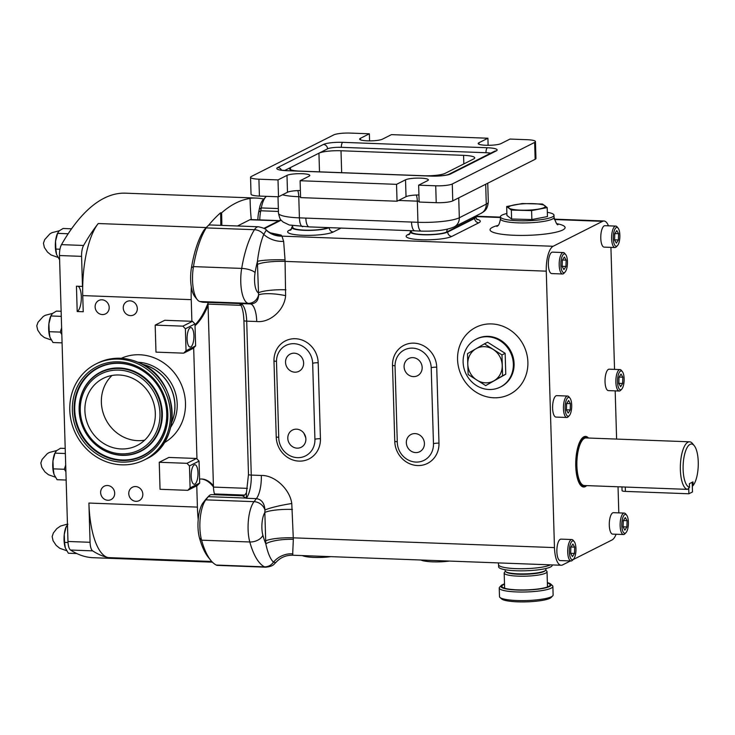 <?xml version="1.0" encoding="UTF-8"?>
<svg xmlns="http://www.w3.org/2000/svg" width="735" height="735" viewBox="0 0 735 735"><rect width="100%" height="100%" fill="white"/><g stroke="black" fill="none" stroke-linecap="round" stroke-linejoin="round"><path stroke-width="1.1" d="M449.361 561.081A19.303 3.418 178.3 0 1 420.953 560.015M270.232 232.811L281.137 235.117L281.955 236.146L283.655 241.411L285.042 259.868A21.453 7.479 92.1 0 0 285.07 261.394L285.612 295.672C284.537 309.995 270.057 322.968 256.754 321.526L246.703 321.149L251.269 475.086L261.32 475.462C274.568 475.012 289.856 489.097 291.777 503.53L293.274 537.836A21.453 7.479 92.1 0 0 293.338 539.352L292.631 555.219L561.154 565.252A21.453 7.479 -87.9 0 1 554.466 547.603L546.261 271.16A21.453 7.479 -87.9 0 1 553.124 246.28L602.553 221.336A21.453 7.479 -87.9 0 1 603.977 220.996A21.453 7.479 -87.9 0 1 608.451 225.82M487.452 336.74A26.818 24.678 -116.8 0 0 476.151 339.184A26.818 24.678 -116.8 0 0 463.996 368.354A26.818 24.678 -116.8 0 0 489.023 389.495A26.818 24.678 -116.8 0 0 500.314 387.06A26.818 24.678 -116.8 0 0 512.479 357.881A26.818 24.678 -116.8 0 0 487.452 336.74M506.874 213.499A26.818 4.75 -1.7 0 0 500.397 216.816A26.818 4.75 -1.7 0 0 517.835 220.739A26.818 4.75 -1.7 0 0 553.997 215.226A26.818 4.75 -1.7 0 0 547.336 212.305M547.198 207.601L547.465 216.559L531.864 219.554L511.606 219.021L506.929 215.484L506.663 206.535L511.339 210.072L531.598 210.605L547.198 207.601L542.522 204.064L522.254 203.531L506.663 206.535M239.445 303.61L240.74 304.823C242.522 308.02 243.579 313.257 243.91 320.515A4.291 0.763 -1.7 0 0 246.703 321.149A21.453 7.479 -87.9 0 0 240.547 303.564L250.598 303.941L248.145 303.344A25.743 8.976 -87.9 0 1 241.686 268.413A77.221 26.919 -87.9 0 1 254.457 229.706A21.453 7.479 -87.9 0 1 258.426 226.766L210.21 224.965A21.453 7.479 92.1 0 0 207.371 226.398A21.453 7.479 92.1 0 0 206.232 227.905A77.221 26.919 92.1 0 0 193.461 266.612A25.743 8.976 92.1 0 0 192.542 280.439A25.743 8.976 92.1 0 0 197.302 299.66A25.743 8.976 92.1 0 0 199.929 301.543L202.52 302.177A21.453 7.479 92.1 0 0 203.053 302.25L240.547 303.564L241.503 304.777M292.429 509.438A21.453 3.804 -1.7 0 0 264.848 512.47L264.967 510.007C264.435 503.172 261.568 499.377 256.377 498.642L246.326 498.266L246.464 492.671C244.746 495.326 243.331 496.364 242.219 495.776L211.634 494.627A21.453 7.479 92.1 0 0 208.804 496.061A21.453 7.479 92.1 0 0 208.29 496.658L205.818 499.855A25.743 8.976 92.1 0 0 199.883 527.675A25.743 8.976 92.1 0 0 201.583 540.179A77.221 26.919 92.1 0 0 210.752 560.318A77.221 26.919 92.1 0 0 216.237 565.05A21.453 7.479 92.1 0 0 217.441 565.38L265.657 567.181A21.453 7.479 -87.9 0 1 264.462 566.85L216.237 565.05M246.464 492.671L248.485 474.452A4.291 0.763 -1.7 0 0 251.269 475.086A21.453 7.479 -87.9 0 1 246.326 498.266L242.688 495.95M210.752 560.318L208.271 557.24A74.005 25.798 -87.9 0 1 199.479 537.937A22.528 7.855 -87.9 0 1 197.991 526.995A22.528 7.855 -87.9 0 1 198.211 519.507A22.528 7.855 -87.9 0 1 203.182 502.657L205.662 499.46A18.237 6.358 -87.9 0 1 206.094 498.955L208.804 496.061M266.392 196.337A21.453 7.479 92.1 0 0 265.758 196.934A21.453 7.479 92.1 0 0 261.302 207.931L260.741 210.78A21.453 7.479 92.1 0 0 259.749 219.894M257.856 219.82A18.237 6.358 -87.9 0 1 258.702 212.011L259.262 209.163A18.237 6.358 -87.9 0 1 263.047 199.819L265.758 196.934M197.302 299.66L194.812 296.582A22.528 7.855 -87.9 0 1 191.302 286.815A22.528 7.855 -87.9 0 1 190.65 279.759A22.528 7.855 -87.9 0 1 191.458 267.659A74.005 25.798 -87.9 0 1 203.696 230.56A18.237 6.358 -87.9 0 1 204.67 229.283L207.371 226.398M292.631 555.219C285.878 555.118 280.246 557.58 275.726 562.606L273.493 562.146C270.37 559.188 267.806 553.106 265.822 543.891A42.906 14.957 -87.9 0 1 265.693 540.868L264.848 512.47A15.012 5.237 92.1 0 0 262.882 535.264A10.722 6.753 164.6 0 1 249.799 541.98L201.583 540.179L199.479 537.937M285.042 259.868A21.453 2.37 -0.2 0 0 257.434 261.366C258.812 250.185 260.925 241.209 263.764 234.428L266.3 230.055M256.754 321.526A21.453 7.479 92.1 0 0 250.598 303.941C255.762 303.674 258.426 300.67 258.582 294.928L257.489 264.425A42.906 14.957 -87.9 0 1 257.434 261.366A66.499 23.18 92.1 0 0 255.091 272.667A10.722 3.51 -170.5 0 0 241.686 268.413L193.461 266.612L191.458 267.659M281.137 235.117A21.453 20.506 -55.8 0 1 268.468 231.764L271.564 233.482M553.124 246.28L281.955 236.146A21.453 21.104 -10.8 0 1 266.263 230.147M283.655 241.411A21.453 15.655 14.4 0 1 263.764 234.428A10.722 8.609 -147.8 0 0 254.457 229.706L206.232 227.905L203.696 230.56M285.915 289.801A21.453 3.804 -1.7 0 0 258.334 292.824A15.012 5.237 92.1 0 1 255.091 272.667M285.612 295.672A21.453 5.026 7.8 0 0 258.582 294.928A10.722 10.024 103.8 0 1 248.145 303.344L199.929 301.543M291.777 503.53A21.453 2.462 -11 0 0 264.967 510.007A10.722 9.04 -142.2 0 0 254.034 501.656L205.818 499.855L203.182 502.657M293.338 539.352A21.453 5.218 -3.2 0 0 265.822 543.891A66.499 23.18 92.1 0 1 262.882 535.264M292.925 553.868A21.453 19.588 -29.3 0 0 273.493 562.146A10.722 9.922 117.3 0 1 264.462 566.85A77.221 26.919 -87.9 0 1 249.799 541.98A25.743 8.976 -87.9 0 1 254.034 501.656L256.377 498.642A21.453 7.479 -87.9 0 0 261.32 475.462M240.593 303.61A4.291 4.134 79.3 0 0 240.409 303.592L202.52 302.177M246.363 498.036A4.291 3.813 -36.5 0 1 246.188 498.082L208.29 496.658L205.662 499.46M552.215 564.921L552.224 565.233A26.818 4.75 178.3 0 1 550.533 566.97A26.818 4.75 178.3 0 1 520.738 570.847A26.818 4.75 178.3 0 1 498.624 566.832L498.56 564.719A26.818 4.75 178.3 0 0 520.674 568.734A26.818 4.75 178.3 0 0 550.478 564.857L550.478 564.857M545.884 568.513L545.921 569.653A20.378 3.611 178.3 0 1 544.635 570.966A20.378 3.611 178.3 0 1 521.988 573.916A20.378 3.611 178.3 0 1 505.175 570.856L505.147 569.726M484.438 343.833L487.617 342.234L505.147 353.315L505.772 374.207L485.679 385.609L502.593 375.805L501.977 354.922L484.438 343.833L467.524 353.636L467.782 364.11L468.149 374.519L485.679 385.609M330.823 556.643A19.303 3.418 178.3 0 1 302.407 555.587M312.669 363.366A19.303 17.769 -116.8 0 0 285.887 345.45A19.303 17.769 -116.8 0 0 276.498 362.015L278.758 437.986A19.303 17.769 -116.8 0 0 305.539 455.893A19.303 17.769 -116.8 0 0 314.92 439.337L312.669 363.366A4.291 0.763 -1.7 0 1 318.181 362.759L320.432 438.731A23.593 21.719 63.2 0 1 299.026 461.111A23.593 21.719 63.2 0 1 276.231 437.077L273.98 361.106A23.593 21.719 63.2 0 1 295.396 338.725A23.593 21.719 63.2 0 1 318.181 362.759M303.628 363.026A9.656 8.884 -116.8 0 0 290.233 354.068A9.656 8.884 -116.8 0 0 285.538 362.355A9.656 8.884 -116.8 0 0 298.934 371.304A9.656 8.884 -116.8 0 0 303.628 363.026M305.879 438.997A9.656 8.884 -116.8 0 0 292.493 430.039A9.656 8.884 -116.8 0 0 287.798 438.317A9.656 8.884 -116.8 0 0 301.185 447.275A9.656 8.884 -116.8 0 0 305.879 438.997M431.206 367.794A19.303 17.769 -116.8 0 0 404.425 349.888A19.303 17.769 -116.8 0 0 395.044 366.443L397.295 442.415A19.303 17.769 -116.8 0 0 424.077 460.321A19.303 17.769 -116.8 0 0 433.466 443.765L431.206 367.794A4.291 0.763 -1.7 0 1 436.728 367.188L438.979 443.159A23.593 21.719 63.2 0 1 417.563 465.549A23.593 21.719 63.2 0 1 394.778 441.505L392.518 365.534A23.593 21.719 63.2 0 1 413.934 343.153A23.593 21.719 63.2 0 1 436.728 367.188M424.417 443.425A9.656 8.884 -116.8 0 0 411.03 434.468A9.656 8.884 -116.8 0 0 406.336 442.746A9.656 8.884 -116.8 0 0 419.731 451.703A9.656 8.884 -116.8 0 0 424.417 443.425M422.166 367.454A9.656 8.884 -116.8 0 0 408.779 358.505A9.656 8.884 -116.8 0 0 404.085 366.783A9.656 8.884 -116.8 0 0 417.471 375.741A9.656 8.884 -116.8 0 0 422.166 367.454M292.668 226.435A19.303 3.418 -1.7 0 0 291.777 227.501A19.303 3.418 -1.7 0 0 307.607 230.395A19.303 3.418 -1.7 0 0 329.087 227.639M328.086 227.602A18.237 3.234 178.3 0 1 307.79 230.202A18.237 3.234 178.3 0 1 292.852 227.464L292.291 225.663M411.205 230.863A19.303 3.418 -1.7 0 0 410.323 231.929A19.303 3.418 -1.7 0 0 426.245 234.823A19.303 3.418 -1.7 0 0 447.698 232.03L474.663 218.424A19.303 3.418 -1.7 0 0 475.876 217.183A19.303 3.418 -1.7 0 0 475.187 216.31M474.856 216.476L474.801 217.211A18.237 3.234 178.3 0 1 473.652 218.387L446.696 231.994A18.237 3.234 178.3 0 1 426.429 234.63A18.237 3.234 178.3 0 1 411.389 231.902L411.15 230.707M214.749 494.747L214.491 493.948A12.872 4.483 -87.9 0 1 213.462 487.094L208.033 304.106A12.872 4.483 -87.9 0 1 208.023 302.434M251.269 219.572A96.533 33.645 -87.9 0 1 250.166 202.254A96.533 33.645 -87.9 0 1 250.075 198.468L249.073 198.432A321.765 112.161 92.1 0 1 256.147 198.055A321.765 112.161 92.1 0 1 263.36 199.001A66.499 23.18 92.1 0 1 263.736 199.093M237.515 225.985L249.863 219.756A12.872 4.483 -87.9 0 1 250.718 219.554L279.245 220.619M201.252 479.009A96.533 33.645 -87.9 0 1 213.462 486.956M199.58 479.137A96.533 33.645 -87.9 0 1 201.757 479.018A96.533 33.645 -87.9 0 1 213.426 485.706M208.078 305.558A96.533 33.645 -87.9 0 1 195.023 325.706M221.823 225.397A96.533 33.645 -87.9 0 0 221.566 212.856L220.564 212.819A96.533 33.645 -87.9 0 1 220.812 225.36M208.023 303.206A96.533 33.645 -87.9 0 1 194.995 324.769M196.769 485.789L197.403 507.113A66.499 23.18 92.1 0 0 198.211 519.507M108.146 557.599A66.499 23.18 -87.9 0 1 88.907 503.052L90.065 542.292A10.722 3.739 92.1 0 0 92.656 550.864A321.765 112.161 92.1 0 0 108.146 557.599L211.744 561.466M76.449 286.2L77.203 311.53L83.23 311.75L82.743 295.589A66.499 23.18 -87.9 0 1 82.706 286.328A12.872 4.483 92.1 0 0 82.476 286.429L76.449 286.2M82.706 286.328A66.499 23.18 -87.9 0 1 98.233 223.532A321.765 112.161 92.1 0 0 83.588 245.462A10.722 3.739 92.1 0 0 81.585 256.359L82.476 286.429M256.147 198.055L125.556 193.176A321.765 112.161 92.1 0 0 61.492 244.636A10.722 3.739 92.1 0 0 59.48 255.532L67.969 541.465A10.722 3.739 92.1 0 0 70.551 550.037A321.765 112.161 92.1 0 0 93.253 557.709L212.406 562.165M77.203 311.53A12.872 4.483 92.1 0 0 81.309 299.035A12.872 4.483 92.1 0 0 78.14 286.264M61.823 334.434L60.252 332.101L61.63 327.865M65.893 471.604L64.322 469.27L65.7 465.034M68.171 233.758L57.578 233.353L55.557 241.172A13.947 4.86 92.1 0 1 57.477 233.381L59.168 230.873L63.091 228.484L71.561 228.796M55.86 249.073L56.586 254.448A13.947 4.86 92.1 0 1 55.557 241.172L55.86 249.073L59.958 249.229M59.654 259.914L56.678 254.696A13.947 4.86 92.1 0 0 56.705 254.769M67.877 524.202L66.288 526.683L67.528 526.729M64.57 542.393L65.296 547.777A13.947 4.86 92.1 0 1 64.257 534.492A13.947 4.86 92.1 0 1 66.178 526.701L64.257 534.492L64.57 542.393L68.015 542.522M76.807 553.556L68.355 553.234L65.387 548.025A13.947 4.86 92.1 0 0 65.415 548.089M61.29 316.362L50.908 315.967L48.887 323.786A13.947 4.86 92.1 0 1 50.807 315.995L52.497 313.487L56.42 311.098L61.134 311.272M49.19 331.687L49.925 337.062A13.947 4.86 92.1 0 1 48.887 323.786L49.19 331.687L60.252 332.101M62.071 342.868L52.984 342.528L50.008 337.319A13.947 4.86 92.1 0 0 50.035 337.383M65.36 453.523L54.978 453.137L52.957 460.946A13.947 4.86 92.1 0 1 54.877 453.164L56.567 450.656L60.49 448.258L65.204 448.442M53.26 468.856L53.995 474.231A13.947 4.86 92.1 0 1 52.957 460.946L53.26 468.856L64.322 469.27M66.141 480.038L57.054 479.698L54.078 474.479A13.947 4.86 92.1 0 0 54.105 474.544M221.566 212.856A321.765 112.161 -87.9 0 1 250.075 198.468M220.564 212.819A321.765 112.161 92.1 0 0 208.373 225.535M191.302 286.815A66.499 23.18 92.1 0 0 191.238 299.65L191.881 321.296M102.376 314.571A7.506 6.909 63.2 0 1 95.366 308.654A7.506 6.909 63.2 0 1 98.775 300.486A7.506 6.909 63.2 0 1 101.935 299.806A7.506 6.909 63.2 0 1 108.945 305.723A7.506 6.909 63.2 0 1 105.537 313.891A7.506 6.909 63.2 0 1 102.376 314.571M130.508 315.627A7.506 6.909 63.2 0 1 123.498 309.701A7.506 6.909 63.2 0 1 126.898 301.534A7.506 6.909 63.2 0 1 130.067 300.854A7.506 6.909 63.2 0 1 137.068 306.771A7.506 6.909 63.2 0 1 133.669 314.938A7.506 6.909 63.2 0 1 130.508 315.627M136.012 501.325A7.506 6.909 63.2 0 1 129.011 495.408A7.506 6.909 63.2 0 1 132.41 487.241A7.506 6.909 63.2 0 1 135.58 486.552A7.506 6.909 63.2 0 1 142.581 492.478A7.506 6.909 63.2 0 1 139.181 500.645A7.506 6.909 63.2 0 1 136.012 501.325M107.889 500.278A7.506 6.909 63.2 0 1 100.879 494.352A7.506 6.909 63.2 0 1 104.287 486.184A7.506 6.909 63.2 0 1 107.448 485.504A7.506 6.909 63.2 0 1 114.458 491.421A7.506 6.909 63.2 0 1 111.049 499.589A7.506 6.909 63.2 0 1 107.889 500.278M196.971 458.916L193.682 347.921M171.678 422.45A40.976 37.706 -116.8 0 0 174.958 405.095A40.976 37.706 -116.8 0 0 142.314 364.266M610.923 247.373L614.543 369.383M615.186 390.873L616.61 439.08M618.034 486.791L618.806 512.874M618.126 228.144L617.124 226.913A10.722 3.739 92.1 0 0 615.765 226.095L604.914 225.691A10.722 3.739 92.1 0 0 600.78 236.44A10.722 3.739 92.1 0 0 604.115 247.125L614.965 247.53A10.722 3.739 92.1 0 0 616.389 246.813L617.464 245.655A9.436 3.289 92.1 0 0 619.862 236.826A9.436 3.289 92.1 0 0 618.126 228.144A9.436 3.289 92.1 0 0 613.284 236.89A9.436 3.289 92.1 0 0 617.464 245.655M626.643 515.134L625.65 513.903A10.722 3.739 92.1 0 0 624.281 513.085L613.44 512.681A10.722 3.739 92.1 0 0 609.297 523.43A10.722 3.739 92.1 0 0 612.632 534.115L623.482 534.52A10.722 3.739 92.1 0 0 624.906 533.803L625.99 532.645A9.436 3.289 92.1 0 0 628.388 523.816A9.436 3.289 92.1 0 0 626.643 515.134A9.436 3.289 92.1 0 0 621.801 523.88A9.436 3.289 92.1 0 0 625.99 532.645M565.702 254.604L564.71 253.364A10.722 3.739 92.1 0 0 563.35 252.546L552.5 252.142A10.722 3.739 92.1 0 0 548.356 262.9A10.722 3.739 92.1 0 0 551.7 273.576L562.541 273.98A10.722 3.739 92.1 0 0 563.966 273.264L565.05 272.115A9.436 3.289 92.1 0 0 567.448 263.277A9.436 3.289 92.1 0 0 565.702 254.604A9.436 3.289 92.1 0 0 560.86 263.341A9.436 3.289 92.1 0 0 565.05 272.115M622.38 371.644L621.387 370.412A10.722 3.739 92.1 0 0 620.028 369.586L609.177 369.181A10.722 3.739 92.1 0 0 605.034 379.94A10.722 3.739 92.1 0 0 608.378 390.616L619.228 391.02A10.722 3.739 92.1 0 0 620.643 390.303L621.727 389.155A9.436 3.289 92.1 0 0 624.125 380.317A9.436 3.289 92.1 0 0 622.38 371.644A9.436 3.289 92.1 0 0 617.538 380.381A9.436 3.289 92.1 0 0 621.727 389.155M574.219 541.594L573.226 540.363A10.722 3.739 92.1 0 0 571.867 539.536L561.016 539.132A10.722 3.739 92.1 0 0 556.873 549.89A10.722 3.739 92.1 0 0 560.217 560.566L571.067 560.97A10.722 3.739 92.1 0 0 572.482 560.254L573.566 559.105A9.436 3.289 92.1 0 0 575.964 550.267A9.436 3.289 92.1 0 0 574.219 541.594A9.436 3.289 92.1 0 0 569.377 550.331A9.436 3.289 92.1 0 0 573.566 559.105M569.965 398.094L568.963 396.863A10.722 3.739 92.1 0 0 567.604 396.046L556.753 395.641A10.722 3.739 92.1 0 0 552.61 406.391A10.722 3.739 92.1 0 0 555.954 417.076L566.804 417.48A10.722 3.739 92.1 0 0 568.219 416.763L569.303 415.606A9.436 3.289 92.1 0 0 571.701 406.777A9.436 3.289 92.1 0 0 569.965 398.094A9.436 3.289 92.1 0 0 565.114 406.841A9.436 3.289 92.1 0 0 569.303 415.606M616.095 534.244A21.453 7.479 -87.9 0 1 612.007 539.977L573.07 559.629M570.452 560.952L562.578 564.921A21.453 7.479 -87.9 0 1 561.154 565.252M615.765 226.095A10.722 3.739 92.1 0 0 611.621 236.845A10.722 3.739 92.1 0 0 614.965 247.53M624.281 513.085A10.722 3.739 92.1 0 0 620.147 523.834A10.722 3.739 92.1 0 0 623.482 534.52M563.35 252.546A10.722 3.739 92.1 0 0 559.206 263.305A10.722 3.739 92.1 0 0 562.541 273.98M620.028 369.586A10.722 3.739 92.1 0 0 615.884 380.344A10.722 3.739 92.1 0 0 619.228 391.02M571.867 539.536A10.722 3.739 92.1 0 0 567.723 550.294A10.722 3.739 92.1 0 0 571.067 560.97M567.604 396.046A10.722 3.739 92.1 0 0 563.46 406.795A10.722 3.739 92.1 0 0 566.804 417.48M570.213 409.937L570.415 403.644L568.614 400.511L566.611 403.68L566.409 409.974L568.21 413.098L570.213 409.937L566.419 409.79M566.722 403.506L570.415 403.644M574.476 553.427L574.669 547.134L572.868 544.01L570.865 547.171L570.663 553.464L572.473 556.597L574.476 553.427L570.672 553.29M570.976 546.996L574.669 547.134M622.637 383.477L622.83 377.184L621.029 374.06L619.026 377.22L618.833 383.514L620.634 386.647L622.637 383.477L618.833 383.339M619.136 377.046L622.83 377.184M565.959 266.438L566.152 260.144L564.351 257.02L562.349 260.181L562.146 266.474L563.956 269.607L565.959 266.438L562.156 266.3M562.459 260.006L566.152 260.144M626.891 526.977L627.093 520.683L625.292 517.55L623.289 520.72L623.087 527.013L624.888 530.137L626.891 526.977L623.096 526.83M623.399 520.545L627.093 520.683M618.374 239.987L618.576 233.693L616.775 230.56L614.772 233.73L614.57 240.023L616.371 243.147L618.374 239.987L614.579 239.84M614.883 233.555L618.576 233.693M586.705 485.614A25.312 8.82 -87.9 0 1 585.345 486.607A25.312 8.82 -87.9 0 1 575.762 466.174A25.312 8.82 -87.9 0 1 583.866 436.81A25.312 8.82 -87.9 0 1 588.487 438.023M586.558 485.614A24.668 8.599 -87.9 0 1 585.924 486A24.668 8.599 -87.9 0 1 576.589 466.082A24.668 8.599 -87.9 0 1 584.481 437.463A24.668 8.599 -87.9 0 1 588.34 438.023M693.087 485.486L692.976 481.866L689.412 483.667L689.522 487.287L688.741 488.123A22.528 7.855 -87.9 0 1 688.723 488.123L687.556 489.372L584.316 485.523A23.814 8.296 -87.9 0 1 576.865 463.684A23.814 8.296 -87.9 0 1 584.509 438.308A23.814 8.296 -87.9 0 1 586.098 437.941L689.568 441.808A23.814 8.296 -87.9 0 1 692.591 443.628L694.244 445.686A21.664 7.552 -87.9 0 1 698.25 465.448A21.664 7.552 -87.9 0 1 693.087 485.486L692.306 486.322L692.186 482.27M687.556 489.372A23.814 8.296 -87.9 0 1 680.334 467.221A23.814 8.296 -87.9 0 1 687.978 442.176A23.814 8.296 -87.9 0 1 689.568 441.808M689.522 487.287A21.664 7.552 -87.9 0 1 683.1 466.936A21.664 7.552 -87.9 0 1 690.055 444.363A21.664 7.552 -87.9 0 1 694.244 445.686M692.324 486.313L692.489 491.963L688.897 493.773L688.723 488.123M621.948 486.928L622.058 490.649A5.145 0.91 -1.7 0 0 625.402 491.403L688.897 493.773M251.352 176.474L333.727 134.909A12.872 2.278 178.3 0 1 350.273 133.09L369.365 133.798L360.38 138.336A11.797 2.095 -1.7 0 0 359.635 139.099A11.797 2.095 -1.7 0 0 369.365 140.872A11.797 2.095 -1.7 0 0 382.476 139.163L391.461 134.624L487.902 138.235L478.917 142.765A11.797 2.095 -1.7 0 0 478.173 143.527A11.797 2.095 -1.7 0 0 487.902 145.3A11.797 2.095 -1.7 0 0 501.022 143.591L510.007 139.062L527.087 139.696A12.872 2.278 178.3 0 1 535.457 141.579A12.872 2.278 178.3 0 1 534.648 142.415L452.273 183.989A12.872 2.278 178.3 0 1 435.717 185.799L418.647 185.165L427.632 180.626A11.797 2.095 -1.7 0 0 428.376 179.864A11.797 2.095 -1.7 0 0 418.638 178.1A11.797 2.095 -1.7 0 0 405.527 179.799L396.542 184.338L300.1 180.736L309.086 176.198A11.797 2.095 -1.7 0 0 309.83 175.435A11.797 2.095 -1.7 0 0 300.1 173.671A11.797 2.095 -1.7 0 0 286.99 175.371L278.005 179.91L258.913 179.193A12.872 2.278 178.3 0 1 250.543 177.31A12.872 2.278 178.3 0 1 251.352 176.474M369.576 140.872L369.365 133.798M488.113 145.3L487.902 138.235M535.457 141.579L535.953 158.466A12.872 2.278 178.3 0 1 535.144 159.293L452.769 200.866A12.872 2.278 178.3 0 1 436.222 202.685L419.143 202.042L418.647 185.165M418.932 194.977A11.797 2.095 -1.7 0 0 406.032 196.686L397.047 201.225L396.542 184.338M397.047 201.225L300.606 197.614L300.1 180.736M300.394 190.549A11.797 2.095 -1.7 0 0 287.486 192.258L278.501 196.787L278.005 179.91M278.501 196.787L259.418 196.08A12.872 2.278 178.3 0 1 251.039 194.196L250.543 177.31M305.833 218.065A10.722 3.739 -87.9 0 0 309.178 226.894L289.324 225.002L282.947 221.952C281.68 219.921 280.448 222.19 278.473 213.15A32.175 5.705 -1.7 0 0 299.402 217.863L417.949 222.292A32.175 5.705 -1.7 0 0 459.32 217.753A10.722 9.867 63.2 0 1 454.101 226.95C446.917 230.064 435.974 231.461 421.293 231.121L421.293 231.121A10.722 3.739 -87.9 0 1 417.949 222.292L417.324 201.151L398.563 200.453M490.668 153.192A10.722 1.902 -1.7 0 0 486.01 152.724L341.352 147.322A10.722 1.902 -1.7 0 0 327.562 148.838L290.49 167.543A17.162 3.041 -1.7 0 0 289.415 168.655A17.162 3.041 -1.7 0 0 298.41 171.053M425.409 175.803A17.162 3.041 -1.7 0 0 445.199 173.322L473.652 158.962A17.162 3.041 -1.7 0 0 474.736 157.85A17.162 3.041 -1.7 0 0 463.574 155.342L341.012 150.758A17.162 3.041 -1.7 0 0 318.944 153.183L319.504 171.843M290.555 169.693L290.49 167.543L284.629 170.502M421.293 231.121L414.862 230.845A10.722 3.739 -87.9 0 1 411.517 222.016M505.946 571.802A19.808 3.51 -1.7 0 0 523.393 574.311A19.808 3.51 -1.7 0 0 544.111 571.453A19.808 3.51 -1.7 0 0 545.205 570.636M545.71 570.185L546.675 571.058A21.444 3.804 178.3 0 1 547.042 571.729A21.444 3.804 178.3 0 1 545.692 573.116A21.444 3.804 178.3 0 1 521.859 576.222A21.444 3.804 178.3 0 1 504.182 573.006A21.444 3.804 178.3 0 1 504.513 572.308L505.414 571.38M548.439 586.548A24.163 4.281 -1.7 0 0 547.474 586.208M504.614 587.486A24.163 4.281 -1.7 0 0 503.668 587.881M504.513 584.27A24.163 4.281 -1.7 0 0 503.374 584.757A24.163 4.281 -1.7 0 0 501.849 586.319A24.163 4.281 -1.7 0 0 521.776 589.948A24.163 4.281 -1.7 0 0 548.641 586.457A24.163 4.281 -1.7 0 0 550.157 584.885A24.163 4.281 -1.7 0 0 547.373 582.993M504.504 583.893A25.201 4.465 -1.7 0 0 502.4 584.72A25.201 4.465 -1.7 0 0 501.206 585.538A25.201 4.465 -1.7 0 0 519.379 590.104A25.201 4.465 -1.7 0 0 549.605 586.484A25.201 4.465 -1.7 0 0 550.754 584.068A25.201 4.465 -1.7 0 0 547.364 582.625M550.754 584.068L552.408 585.574A26.837 4.759 178.3 0 1 552.876 586.42A26.837 4.759 178.3 0 1 551.186 588.156A26.837 4.759 178.3 0 1 521.363 592.033A26.837 4.759 178.3 0 1 499.23 588.009A26.837 4.759 178.3 0 1 499.644 587.146L501.206 585.538M499.23 588.009L499.488 596.59A26.837 4.759 -1.7 0 0 499.947 597.426A26.837 4.759 -1.7 0 0 524.018 600.596A26.837 4.759 -1.7 0 0 551.443 596.728A26.837 4.759 -1.7 0 0 552.711 595.864A26.837 4.759 -1.7 0 0 553.124 594.992L552.876 586.42M552.711 595.864L551.158 597.463A25.201 4.465 178.3 0 1 549.955 598.281A25.201 4.465 178.3 0 1 524.211 601.91A25.201 4.465 178.3 0 1 501.601 598.933L499.947 597.426M531.864 219.554L531.598 210.605M511.606 219.021L511.339 210.072M505.147 353.315L501.977 354.922M505.772 374.207L502.593 375.805M303.904 433.227L305.778 437.867M142.663 364.459A40.866 37.614 63.2 0 1 150.096 367.05A40.866 37.614 63.2 0 1 171.733 422.055M102.34 460.11A53.738 49.456 63.2 0 1 69.88 412.17A53.738 49.456 63.2 0 1 95.899 364A53.738 49.456 63.2 0 1 137.877 363.834A53.738 49.456 63.2 0 1 170.336 411.775A53.738 49.456 63.2 0 1 144.317 459.945A53.738 49.456 63.2 0 1 102.34 460.11M144.666 440.164A37.595 34.6 63.2 0 1 124.151 437.334A37.595 34.6 63.2 0 1 112.023 375.466M132.539 378.295A37.595 34.6 63.2 0 1 155.25 411.83A37.595 34.6 63.2 0 1 137.05 445.529A37.595 34.6 63.2 0 1 107.677 445.649A37.595 34.6 63.2 0 1 84.966 412.105A37.595 34.6 63.2 0 1 103.176 378.415A37.595 34.6 63.2 0 1 132.539 378.295M194.858 484.089A9.757 3.399 92.1 0 0 197.991 473.698A9.757 3.399 92.1 0 0 194.94 464.75A9.757 3.399 92.1 0 0 194.288 464.897A9.757 3.399 92.1 0 0 191.164 475.297A9.757 3.399 92.1 0 0 194.215 484.236A9.757 3.399 92.1 0 0 194.858 484.089M189.455 465.935L186.975 463.316L159.247 462.278L168.829 457.446L196.557 458.475L199.047 461.102L189.455 465.935L190.108 487.884L199.7 483.051L199.047 461.102M199.7 483.051L197.357 485.486L187.774 490.328L190.108 487.884M159.247 462.278L160.046 489.289L187.774 490.328M186.975 463.316L196.557 458.475M190.788 346.92A9.757 3.399 92.1 0 0 193.921 336.529A9.757 3.399 92.1 0 0 190.87 327.58A9.757 3.399 92.1 0 0 190.218 327.737A9.757 3.399 92.1 0 0 187.085 338.128A9.757 3.399 92.1 0 0 190.144 347.076A9.757 3.399 92.1 0 0 190.788 346.92M185.385 328.775L182.905 326.147L155.177 325.118L164.759 320.276L192.487 321.314L194.977 323.933L185.385 328.775L186.038 350.724L195.62 345.882L194.977 323.933M195.62 345.882L193.287 348.326L183.704 353.158L186.038 350.724M155.177 325.118L155.976 352.129L183.704 353.158M182.905 326.147L192.487 321.314M265.693 540.868A21.453 3.804 -1.7 0 1 293.274 537.836L554.466 547.603M527.886 362.162A37.54 34.554 63.2 0 1 493.828 397.782A37.54 34.554 63.2 0 1 457.565 359.534A37.54 34.554 63.2 0 1 491.632 323.924A37.54 34.554 63.2 0 1 527.886 362.162M257.489 264.425A21.453 3.804 -1.7 0 1 285.07 261.394L546.261 271.16M500.314 387.06L501.068 386.683A26.818 24.678 -116.8 0 0 514.096 363.678A26.818 24.678 -116.8 0 0 488.205 336.364A26.818 24.678 -116.8 0 0 476.905 338.798L476.151 339.184M341.012 228.08L333.304 231.975A23.593 4.18 178.3 0 1 302.967 235.301A23.593 4.18 178.3 0 1 289.103 230.321L291.418 229.155M476.556 219.14A23.593 4.18 178.3 0 1 478.807 222.797L451.841 236.404A23.593 4.18 178.3 0 1 421.504 239.739A23.593 4.18 178.3 0 1 407.64 234.75L409.965 233.583M556.799 223.67A37.54 6.652 178.3 0 1 562.734 229.991A37.54 6.652 178.3 0 1 514.463 235.292A37.54 6.652 178.3 0 1 492.413 227.363A37.54 6.652 178.3 0 1 498.091 225.406M281.147 220.178L264.425 228.613M475.554 216.586L500.416 217.514M554.383 219.535L602.553 221.336M496.933 226.389L496.906 226.408C496.998 225.434 498.872 227.675 500.452 218.92A26.818 4.75 -1.7 0 0 517.899 222.852A26.818 4.75 -1.7 0 0 552.371 219.067A26.818 4.75 -1.7 0 0 554.061 217.33C555.991 223.082 557.323 225.498 558.049 224.588M278.427 211.432L260.741 210.78L258.702 212.011M278.344 208.565L261.302 207.931L259.262 209.163M276.489 361.482A4.291 0.763 -1.7 0 0 273.98 361.106M278.74 437.444A4.291 0.763 -1.7 0 0 276.231 437.077M320.432 438.731A4.291 0.763 -1.7 0 0 314.92 439.337M395.035 365.911A4.291 0.763 -1.7 0 0 392.518 365.534M397.277 441.873A4.291 0.763 -1.7 0 0 394.778 441.505M438.979 443.159A4.291 0.763 -1.7 0 0 433.466 443.765M290.775 229.991A4.291 3.951 63.2 0 1 289.103 230.321M333.304 231.975A4.291 3.951 63.2 0 1 329.161 227.639M478.807 222.797A4.291 3.951 63.2 0 1 474.663 218.424M409.321 234.428A4.291 3.951 63.2 0 1 407.64 234.75M451.841 236.404A4.291 3.951 63.2 0 1 447.698 232.03M249.863 219.756L278.813 220.831M208.033 304.106L241.006 305.337M213.462 487.094L247.456 488.362M214.491 493.948L244.7 495.078M88.907 503.052L197.403 507.113M81.585 256.359L59.48 255.532M90.065 542.292L67.969 541.465M83.588 245.462L61.492 244.636M92.656 550.864L70.551 550.037M98.233 223.532L206.278 227.565M82.743 295.589L191.238 299.65M121.358 358.285A47.407 43.631 63.2 0 1 139.696 354.757A47.407 43.631 63.2 0 1 183.686 391.185A47.407 43.631 63.2 0 1 164.034 442.856M170.786 427.072A40.976 37.706 -116.8 0 0 177.208 403.956A40.976 37.706 -116.8 0 0 138.061 362.236M625.274 487.048L625.402 491.403M446.696 231.994A4.291 3.951 63.2 0 1 447.725 229.118M473.845 216.99A4.291 3.951 -116.8 0 0 473.652 218.387M485.688 184.255L486.276 204.146L459.32 217.753L458.732 197.862M419.115 201.206A32.175 5.705 178.3 0 1 417.324 201.151A10.722 3.739 -87.9 0 0 416.322 195.032M454.101 226.95L481.067 213.343A10.722 9.867 63.2 0 0 486.276 204.146A32.175 5.705 -1.7 0 0 488.306 202.061L487.746 183.217M360.416 139.815L360.38 138.336M478.963 144.244L478.917 142.765M535.144 159.293L534.648 142.415M452.769 200.866L452.273 183.989M436.222 202.685L435.717 185.799M406.032 196.686L405.527 179.799M287.486 192.258L286.99 175.371M259.418 196.08L258.913 179.193M431.215 176.097L286.558 170.685A15.012 2.664 178.3 0 1 277.738 167.516L323.418 144.464A15.012 2.664 178.3 0 1 342.721 142.342L487.388 147.753A15.012 2.664 178.3 0 1 496.208 150.923L450.527 173.975A15.012 2.664 178.3 0 1 431.215 176.097A4.291 1.498 -87.9 0 1 431.5 176.032C440.155 176.051 445.897 175.5 448.717 174.37L494.407 151.309M300.578 196.787L298.777 196.723A32.175 5.705 178.3 0 1 282.47 194.793M302.746 226.692A10.722 3.739 -87.9 0 1 299.402 217.863L298.777 196.723A10.722 3.739 -87.9 0 0 297.785 190.604M496.208 150.923A4.291 3.951 -116.8 0 0 494.398 151.309M486.01 152.724A4.291 1.498 -87.9 0 1 487.388 147.753M463.831 163.923L463.574 155.342M341.665 172.67L341.012 150.758M341.352 147.322A4.291 1.498 -87.9 0 1 342.721 142.342M450.527 173.975A4.291 3.951 -116.8 0 0 448.717 174.37M327.562 148.838A4.291 3.951 -116.8 0 0 323.418 144.464M281.468 170.134A4.291 3.951 -116.8 0 0 277.738 167.516M286.558 170.685A4.291 1.498 -87.9 0 1 286.843 170.621L431.5 176.032M514.454 204.872A18.393 3.262 -1.7 0 0 508.997 208.143A18.393 3.262 -1.7 0 0 521.464 210.173A18.393 3.262 -1.7 0 0 539.398 208.942A18.393 3.262 -1.7 0 0 544.855 205.671A18.393 3.262 -1.7 0 0 532.388 203.632A18.393 3.262 -1.7 0 0 514.454 204.872M475.922 348.767A18.393 16.923 -116.8 0 0 467.782 364.11A18.393 16.923 -116.8 0 0 476.859 380.096A18.393 16.923 -116.8 0 0 494.076 380.739A18.393 16.923 -116.8 0 0 502.225 365.396A18.393 16.923 -116.8 0 0 493.148 349.41A18.393 16.923 -116.8 0 0 475.922 348.767M103.258 457.629A50.972 46.911 63.2 0 1 75.42 391.176A50.972 46.911 63.2 0 1 136.958 366.315A50.972 46.911 63.2 0 1 164.796 432.768A50.972 46.911 63.2 0 1 103.258 457.629M136.811 367.482A49.465 45.524 -116.8 0 0 77.083 391.617A49.465 45.524 -116.8 0 0 104.104 456.104A49.465 45.524 -116.8 0 0 154.791 446.843A49.465 45.524 -116.8 0 0 162.031 393.225A49.465 45.524 -116.8 0 0 160.092 389.385A49.465 45.524 -116.8 0 0 136.811 367.482M105.886 451.272A44.063 40.554 63.2 0 1 85.15 431.757A44.063 40.554 63.2 0 1 83.422 428.34A44.063 40.554 63.2 0 1 89.872 380.583A44.063 40.554 63.2 0 1 135.029 372.323A44.063 40.554 63.2 0 1 159.091 429.773A44.063 40.554 63.2 0 1 105.886 451.272M134.183 373.849A42.556 39.166 -116.8 0 0 82.798 394.612A42.556 39.166 -116.8 0 0 106.033 450.096A42.556 39.166 -116.8 0 0 157.428 429.332A42.556 39.166 -116.8 0 0 134.183 373.849M162.022 393.216A49.116 45.212 63.2 0 1 154.837 446.457A49.116 45.212 63.2 0 1 104.499 455.654A49.116 45.212 63.2 0 1 77.671 391.617A49.116 45.212 63.2 0 1 136.986 367.647A49.116 45.212 63.2 0 1 160.101 389.394M83.422 428.34L83.413 428.33A44.412 40.875 63.2 0 1 83.413 428.33A44.412 40.875 63.2 0 1 89.918 380.188A44.412 40.875 63.2 0 1 135.424 371.873A44.412 40.875 63.2 0 1 159.679 429.773A44.412 40.875 63.2 0 1 106.06 451.437A44.412 40.875 63.2 0 1 85.159 431.767A44.412 40.875 63.2 0 1 85.15 431.767L85.159 431.767M95.899 364L97.58 363.154A53.738 49.456 63.2 0 1 139.558 362.989A53.738 49.456 63.2 0 1 172.018 410.929A53.738 49.456 63.2 0 1 145.999 459.099L144.317 459.945M498.33 562.909L498.56 564.719M500.397 216.816L500.452 218.92M475.416 216.191L500.406 217.128M554.291 219.14L603.977 220.996M275.726 562.606C273.898 564.085 273.613 566.391 265.657 567.181M268.468 231.764L266.336 230.073C266.07 229.008 263.433 227.905 258.426 226.766M280.853 219.802L263.948 228.337M243.91 320.515L248.485 474.452M553.997 215.226L554.061 217.33M291.777 227.501L290.913 229.936M475.876 217.183L477.07 219.646M410.323 231.929L409.45 234.364M57.982 257.406L51.037 254.944L47.481 252.077L44.385 247.484L43.438 243.248L44.679 239.656L49.851 233.923L51.873 232.71L59.305 230.762M66.683 550.726L59.746 548.273L56.182 545.398L53.095 540.804L52.139 536.568L53.389 532.976L56.806 528.63L60.573 526.03L67.455 524.11M51.312 340.02L44.366 337.558L40.811 334.691L37.715 330.098L36.768 325.862L38.009 322.27L43.181 316.537L45.203 315.324L52.635 313.376M55.382 477.19L48.446 474.727L44.881 471.852L41.794 467.267L40.838 463.032L42.079 459.439L47.251 453.697L49.273 452.494L56.705 450.537M278.473 213.15L277.986 196.769M286.843 170.621L280.108 170.051M309.178 226.894L414.862 230.845M481.067 213.343C483.759 211.432 487.259 210.945 488.306 202.061M547.492 586.943L547.042 571.729M504.633 588.221L504.182 573.006M97.58 363.154C111.215 356.631 125.262 356.567 139.714 362.971C179.11 378.902 183.401 442.727 145.999 459.099"/></g></svg>
